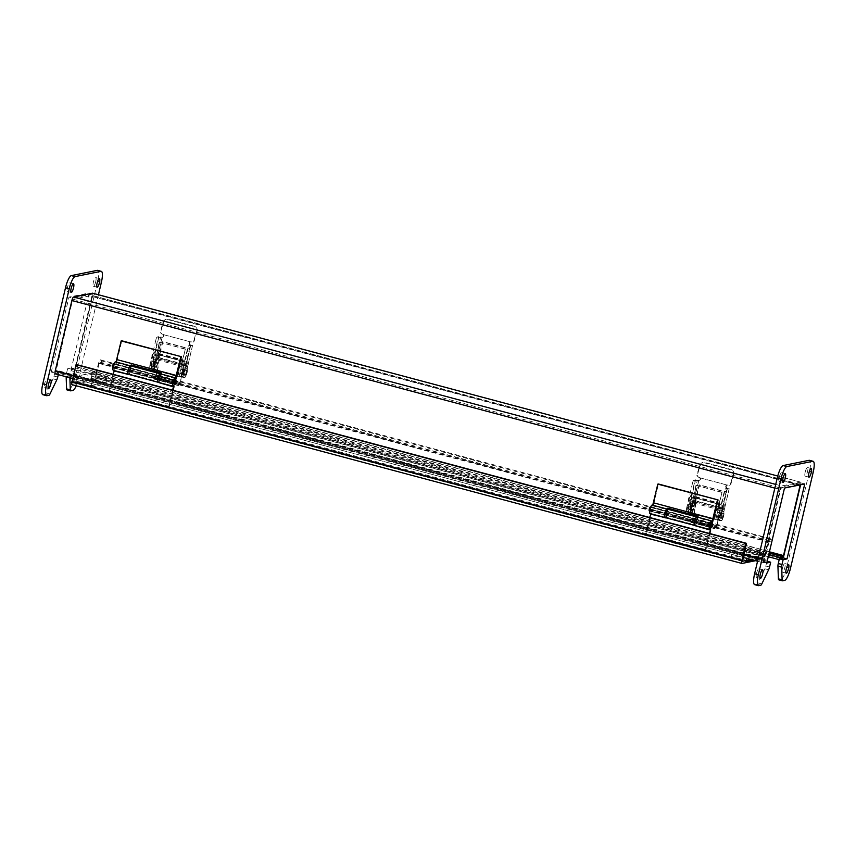 <?xml version="1.0" encoding="UTF-8"?>
<svg xmlns="http://www.w3.org/2000/svg" width="856" height="856" viewBox="0 0 856 856"><rect width="100%" height="100%" fill="white"/><g stroke="black" fill="none" stroke-linecap="round" stroke-linejoin="round"><path stroke-width="0.64" stroke-dasharray="4.28 3.21" d="M92.705 293.244A3.435 0.824 -75.1 0 1 92.63 296.326L76.034 366.518A3.435 0.824 -75.1 0 1 74.354 370.017L71.102 370.68L71.626 368.465L74.879 367.802L75.435 366.635L92.031 295.406L73.038 299.236L72.482 300.403L55.886 371.643L763.969 560.594L767.254 559.942L766.741 562.157L763.488 562.809A3.435 0.824 -75.1 0 1 763.381 562.809A3.435 0.824 -75.1 0 1 763.37 559.674L779.966 489.482A3.435 0.824 -75.1 0 1 781.646 485.983L800.595 482.142A3.435 0.824 -75.1 0 1 800.702 482.142A3.435 0.824 -75.1 0 1 800.713 485.277L784.117 555.469A3.435 0.824 -75.1 0 1 783.326 557.834M800.21 484.87L91.999 295.406L800.114 484.357L781.121 488.198L780.565 489.365L763.969 560.594L55.918 371.643L59.171 370.98L58.657 373.195L55.405 373.858L763.488 562.809M783.283 557.909A3.435 0.824 -75.1 0 1 782.438 558.968L779.185 559.631M766.741 562.157L58.657 373.195M59.171 370.98L767.254 559.942M768.795 554.506L71.626 368.465M768.271 556.721L71.102 370.68M742.056 563.441L72.193 384.686L94.256 380.214A3.435 0.824 104.9 0 0 95.936 376.715L765.799 555.469A3.435 0.824 -75.1 0 1 764.119 558.968L755.516 560.712M76.655 364.581L72.717 382.471L94.781 377.999L98.536 363.319A3.435 0.824 -75.1 0 1 100.323 359.82A3.435 0.824 -75.1 0 1 100.409 359.873L101.543 360.911L100.89 363.094L99.724 362.035L99.136 363.201L95.936 376.715M99.136 363.201L768.998 541.955L769.587 540.789L770.753 541.848L100.89 363.094M751.033 559.514L764.643 556.753L768.399 542.073A3.435 0.824 -75.1 0 1 770.175 538.574A3.435 0.824 -75.1 0 1 770.272 538.627L771.395 539.665L770.753 541.848M72.717 382.471L742.569 561.226L72.674 382.471M768.998 541.955L765.799 555.469M771.395 539.665L101.543 360.911M92.288 373.013L96.439 372.178L766.302 550.932L762.15 551.778L92.288 373.013L90.929 378.78L95.08 377.935L764.943 556.7L766.302 550.932M96.439 372.178L95.08 377.935M762.15 551.778L760.791 557.534L90.929 378.78M764.943 556.7L760.791 557.534M747.791 554.688L743.639 555.523L73.777 376.768L77.928 375.923L747.791 554.688L746.903 558.412M742.28 561.29L72.418 382.525L73.777 376.768M77.928 375.923L76.558 381.69L746.421 560.445M72.418 382.525L76.558 381.69M716.911 525.83L692.697 519.367A23.7 5.692 104.9 0 0 695.778 497.229A3.285 0.792 104.9 0 0 695.5 496.673A3.285 0.792 104.9 0 0 693.884 499.647A3.285 0.792 104.9 0 0 693.809 503.028A3.285 0.792 104.9 0 0 695.115 501.038L719.318 507.501A3.285 0.792 -75.1 0 1 718.013 509.491A3.285 0.792 -75.1 0 1 718.098 506.11A3.285 0.792 -75.1 0 1 719.714 503.135A3.285 0.792 -75.1 0 1 719.982 503.692A23.7 5.692 -75.1 0 1 716.911 525.83A3.67 0.877 -75.1 0 1 715.188 528.858A3.67 0.877 -75.1 0 1 714.963 528.612L714.428 527.243L690.225 520.78L690.589 519.753L691.124 521.122A2.525 0.61 104.9 0 0 691.274 521.293A2.525 0.61 104.9 0 0 692.461 519.207A22.556 5.425 104.9 0 0 695.382 498.149L694.098 501.926L695.115 501.038M692.697 519.367A3.67 0.877 -75.1 0 1 690.974 522.406A3.67 0.877 -75.1 0 1 690.76 522.149L690.225 520.78M714.428 527.243L714.792 526.215L715.327 527.585A2.525 0.61 104.9 0 0 715.477 527.756A2.525 0.61 104.9 0 0 716.665 525.67A22.556 5.425 104.9 0 0 719.596 504.601L718.312 508.378L719.318 507.501M694.954 500.621L719.158 507.084M714.792 526.215L690.589 519.753M722.346 506.998L721.319 509.02L722.336 505.179L722.346 506.998M692.204 498.952L692.194 497.143L691.177 500.974L692.204 498.952M718.655 515.729A4.954 1.188 104.9 0 0 718.676 520.266A4.954 1.188 104.9 0 0 718.815 520.266L719.992 520.031A2.482 0.599 104.9 0 0 721.201 517.495L722.421 509.47L724.219 509.866L722.271 509.095L727.268 487.952L729.216 488.723L725.674 488.68A2.482 0.599 104.9 0 0 724.454 491.205L718.655 515.729L720.356 516.189A4.954 1.188 -75.1 0 0 720.378 520.716A4.954 1.188 -75.1 0 0 720.517 520.716L721.694 520.48L719.992 520.031M695.532 480.633L697.276 480.28L691.06 509.459A2.482 0.599 -75.1 0 1 689.85 511.984L688.673 512.22A4.954 1.188 -75.1 0 1 688.534 512.22A4.954 1.188 -75.1 0 1 688.513 507.694L694.312 483.169A2.482 0.599 -75.1 0 1 695.532 480.633L693.831 480.184L695.575 479.831L698.86 480.366L693.863 501.509L690.578 500.974L695.008 502.044L699.052 484.956L724.208 491.665L720.174 508.753L722.421 509.47L727.418 488.327L725.674 488.68M719.821 515.494A2.515 0.599 -75.1 0 1 721.127 512.937A2.515 0.599 -75.1 0 1 721.062 515.515A2.515 0.599 -75.1 0 1 719.832 517.794A2.515 0.599 -75.1 0 1 719.821 515.494M690.985 507.191A2.515 0.599 104.9 0 0 690.985 504.89A2.515 0.599 104.9 0 0 689.754 507.169A2.515 0.599 104.9 0 0 689.69 509.748A2.515 0.599 104.9 0 0 690.985 507.191M724.454 491.205L726.156 491.665L720.356 516.189M726.156 491.665A2.482 0.599 -75.1 0 1 727.365 489.129M727.418 488.327L726.798 488.048A1.498 1.445 78.6 0 1 726.84 485.138A1.498 1.445 78.6 0 1 727.482 485.159L729.751 485.395L730.853 484.346A25.434 6.11 -75.1 0 1 732.907 477.252L699.363 468.307A25.434 6.11 104.9 0 0 697.319 475.401L698.378 477.167L699.545 477.477A1.498 1.445 78.6 0 1 699.491 480.387A1.498 1.445 78.6 0 1 698.86 480.366L693.381 501.605M722.143 511.235L723.844 511.695L729.119 488.776M723.844 511.695L723.983 513.407L722.282 512.947M721.201 517.495L722.903 517.955L723.983 513.407M722.903 517.955A2.482 0.599 -75.1 0 1 721.694 520.48M716.836 514.702A2.515 0.599 104.9 0 0 716.847 516.992A2.515 0.599 104.9 0 0 718.077 514.724A2.515 0.599 104.9 0 0 718.141 512.145A2.515 0.599 104.9 0 0 716.836 514.702M688.513 507.694L686.822 507.234L692.611 482.709L694.312 483.169M686.822 507.234A4.954 1.188 104.9 0 0 686.833 511.76A4.954 1.188 104.9 0 0 686.983 511.77L688.673 512.22M689.85 511.984L686.983 511.77M688.149 511.535A2.482 0.599 104.9 0 0 689.358 508.999L691.06 509.459M692.14 504.912L690.439 504.452L689.358 508.999M690.439 504.452L690.3 502.74L692.001 503.2M695.575 479.831L690.3 502.74M697.276 480.28L698.389 480.462A1.498 1.445 78.6 0 0 700.165 479.06A1.498 1.445 78.6 0 0 699.063 477.573L697.908 477.263L697.319 475.401M693.831 480.184A2.482 0.599 104.9 0 0 692.611 482.709M693.97 507.983A2.515 0.599 -75.1 0 1 692.665 510.54A2.515 0.599 -75.1 0 1 692.729 507.961A2.515 0.599 -75.1 0 1 693.959 505.693A2.515 0.599 -75.1 0 1 693.97 507.983M722.838 510.486C722.389 508.015 722.935 506.099 724.454 504.762L722.838 510.486M722.849 515.687A2.579 0.621 -75.1 0 1 721.512 518.308A2.579 0.621 -75.1 0 1 721.576 515.654A2.579 0.621 -75.1 0 1 722.838 513.332A2.579 0.621 -75.1 0 1 722.849 515.687M689.198 498.77L689.059 501.402C690.674 499.808 691.188 497.903 690.578 495.71L689.198 498.77M687.967 506.998A2.579 0.621 104.9 0 0 687.967 509.352A2.579 0.621 104.9 0 0 689.23 507.03A2.579 0.621 104.9 0 0 689.294 504.377A2.579 0.621 104.9 0 0 687.967 506.998M723.737 515.922A2.579 0.621 -75.1 0 1 722.411 518.543A2.579 0.621 -75.1 0 1 722.475 515.9A2.579 0.621 -75.1 0 1 723.737 513.568A2.579 0.621 -75.1 0 1 723.737 515.922M721.801 509.192L727.268 487.952A1.498 1.445 78.6 0 1 727.311 485.042A1.498 1.445 78.6 0 1 727.953 485.063L729.119 485.373L730.403 484.346A27.242 6.548 -75.1 0 1 732.597 476.749L733.474 474.106A3.97 3.756 -30.8 0 0 730.949 469.43L704.863 462.465A3.97 3.756 -30.8 0 0 699.93 465.15L699.063 467.793A27.242 6.548 104.9 0 0 696.87 475.39M693.863 501.509L695.489 501.948L699.523 484.86L724.69 491.569L720.645 508.657L722.271 509.095M687.068 506.763A2.579 0.621 104.9 0 0 687.079 509.117A2.579 0.621 104.9 0 0 688.342 506.784A2.579 0.621 104.9 0 0 688.406 504.141A2.579 0.621 104.9 0 0 687.068 506.763M699.363 468.307L699.93 465.15M733.474 474.106L732.907 477.252M733.774 474.609A3.97 3.756 -30.8 0 0 731.259 469.933L705.162 462.978A3.97 3.756 -30.8 0 0 700.229 465.664M717.97 509.374L716.911 509.138L716.889 510.058L721.319 510.369L716.418 510.155L714.621 519.656L690.717 513.268L693.189 503.692L693.2 502.761L692.333 502.526L696.388 485.384L722.025 492.221L717.97 509.374L716.429 509.234L714.15 519.742L719.575 519.849L721.447 514.007A3.97 0.952 104.9 0 0 721.437 510.369A3.97 0.952 104.9 0 0 721.319 510.369M717.499 509.47L722.025 492.221M721.555 492.318L696.388 485.384M695.917 485.48L692.333 502.526M691.862 502.622L692.729 502.857L692.707 503.788L690.557 503.007L692.279 502.622A3.97 0.952 -75.1 0 1 692.397 502.622A3.97 0.952 -75.1 0 1 692.408 506.249L690.535 512.102L688.299 512.594L714.15 519.742M690.246 513.365L692.986 503.681L692.354 503.403L690.054 513.012L690.717 513.268M690.086 512.99L692.237 512.562L690.535 512.102M719.575 519.849L714.621 519.656M692.354 503.403L693.981 503.071A3.97 0.952 -75.1 0 1 694.088 503.082A3.97 0.952 -75.1 0 1 694.109 506.709L692.237 512.562M691.905 508.057A2.611 0.631 104.9 0 0 691.916 510.444A2.611 0.631 104.9 0 0 693.189 508.079A2.611 0.631 104.9 0 0 693.253 505.404A2.611 0.631 104.9 0 0 691.905 508.057M717.874 519.399L719.746 513.547A3.97 0.952 104.9 0 0 719.736 509.919A3.97 0.952 104.9 0 0 719.618 509.919M718.901 514.627A2.611 0.631 -75.1 0 1 717.553 517.281A2.611 0.631 -75.1 0 1 717.617 514.606A2.611 0.631 -75.1 0 1 718.901 512.241A2.611 0.631 -75.1 0 1 718.901 514.627M720.602 515.077A2.611 0.631 -75.1 0 1 719.254 517.73A2.611 0.631 -75.1 0 1 719.318 515.055A2.611 0.631 -75.1 0 1 720.592 512.701A2.611 0.631 -75.1 0 1 720.602 515.077M690.203 507.608A2.611 0.631 104.9 0 0 690.214 509.983A2.611 0.631 104.9 0 0 691.488 507.629A2.611 0.631 104.9 0 0 691.562 504.944A2.611 0.631 104.9 0 0 690.203 507.608M709.806 533.545L705.933 549.959L646.301 534.048L651.042 513.975M665.508 517.837L666.075 517.987L667.231 513.065A4.376 1.049 104.9 0 0 667.22 509.074M696.902 517.035A4.376 1.049 -75.1 0 1 696.805 520.962L695.682 525.723M646.301 534.048L645.681 534.165L649.618 517.484M705.933 549.959L645.681 534.165M705.301 550.076L709.25 533.395M695.125 525.573L695.233 524.942A4.376 1.049 -75.1 0 1 694.665 525.413M664.962 517.527A4.376 1.049 104.9 0 0 665.658 517.045L695.233 524.942M665.444 518.115L666.075 517.987M665.658 517.045L665.551 517.677M665.893 515.002L695.468 522.898M42.843 394.691A11.92 2.868 104.9 0 0 43.185 394.691L45.272 394.274A3.97 0.952 104.9 0 0 46.267 393L53.072 378.844A3.97 0.952 104.9 0 0 54.014 376.062L55.148 371.269L51.253 372.05L54.977 373.045L58.871 372.264L58.304 374.661M72.674 298.166L54.998 372.981M92.94 293.993L72.717 298.091L68.972 297.096L89.217 292.998L92.94 293.993L75.221 368.947L71.326 369.739L70.192 374.543A3.97 0.952 -75.1 0 0 69.85 377.196L69.871 377.742M98.44 294.742L78.688 378.288A11.92 2.868 -75.1 0 1 76.227 385.789M76.74 378.673A4.462 1.07 104.9 0 0 76.73 374.596A4.462 1.07 104.9 0 0 74.536 378.641A4.462 1.07 104.9 0 0 74.429 383.231A4.462 1.07 104.9 0 0 76.74 378.673M70.77 390.86L67.046 389.865L69.122 389.448A11.92 2.868 104.9 0 0 74.964 377.293L97.659 281.25A11.92 2.868 104.9 0 0 97.627 270.368M55.148 371.269L58.871 372.264M51.253 372.05L68.972 297.096M89.217 292.998L71.497 367.952L75.221 368.947M71.497 367.952L67.603 368.743L71.326 369.739M67.603 368.743L66.458 373.548A3.97 0.952 104.9 0 0 66.126 376.201L66.147 376.747M69.785 286.899A4.462 1.07 104.9 0 0 69.764 282.822A4.462 1.07 104.9 0 0 67.581 286.856A4.462 1.07 104.9 0 0 67.463 291.447A4.462 1.07 104.9 0 0 69.785 286.899M95.722 281.645A4.462 1.07 104.9 0 0 95.701 277.569A4.462 1.07 104.9 0 0 93.518 281.603A4.462 1.07 104.9 0 0 93.4 286.204A4.462 1.07 104.9 0 0 95.722 281.645M47.08 382.932A4.462 1.07 104.9 0 0 47.069 378.855A4.462 1.07 104.9 0 0 44.876 382.9A4.462 1.07 104.9 0 0 44.758 387.49A4.462 1.07 104.9 0 0 47.08 382.932M73.017 377.678A4.462 1.07 104.9 0 0 72.995 373.601A4.462 1.07 104.9 0 0 70.813 377.646A4.462 1.07 104.9 0 0 70.695 382.236A4.462 1.07 104.9 0 0 73.017 377.678M782.577 580.807L778.853 579.812L780.94 579.394A11.92 2.868 104.9 0 0 786.771 567.239L809.476 471.207A11.92 2.868 104.9 0 0 809.434 460.314M754.65 584.637A11.92 2.868 104.9 0 0 755.003 584.648L757.078 584.22A3.97 0.952 104.9 0 0 758.074 582.947L764.879 568.791A3.97 0.952 104.9 0 0 765.82 566.019L766.955 561.215L763.06 562.007L780.779 487.053L801.023 482.955L800.585 484.785M805.196 472.073A4.462 1.07 -75.1 0 1 807.508 467.515A4.462 1.07 -75.1 0 1 807.401 472.105A4.462 1.07 -75.1 0 1 805.207 476.15A4.462 1.07 -75.1 0 1 805.196 472.073M779.26 477.327A4.462 1.07 -75.1 0 1 781.571 472.769A4.462 1.07 -75.1 0 1 781.464 477.359A4.462 1.07 -75.1 0 1 779.27 481.404A4.462 1.07 -75.1 0 1 779.26 477.327M782.491 568.106A4.462 1.07 -75.1 0 1 784.813 563.558A4.462 1.07 -75.1 0 1 784.695 568.149A4.462 1.07 -75.1 0 1 782.512 572.183A4.462 1.07 -75.1 0 1 782.491 568.106M756.554 573.36A4.462 1.07 -75.1 0 1 758.876 568.801A4.462 1.07 -75.1 0 1 758.758 573.402A4.462 1.07 -75.1 0 1 756.576 577.436A4.462 1.07 -75.1 0 1 756.554 573.36M804.747 483.95L801.023 482.955M784.503 488.048L780.779 487.053M766.783 563.002L763.06 562.007M753.762 560.241L760.674 558.84L745.769 554.859L731.003 557.855L745.908 561.836M746.721 558.369L747.267 556.068L762.043 553.072L760.674 558.84M731.003 557.855L732.362 552.088L747.267 556.068M745.769 554.859L747.138 549.103L732.362 552.088M747.138 549.103L762.043 553.072M106.037 382.718L91.132 378.737L76.355 381.733L91.271 385.714L106.037 382.718L107.407 376.95L92.502 372.981L77.725 375.966L76.355 381.733M91.132 378.737L92.502 372.981M91.271 385.714L92.63 379.946L107.407 376.95M77.725 375.966L92.63 379.946M181.322 366.165L180.252 365.929L180.242 366.85L184.661 367.16L179.771 366.946L177.973 376.447L154.059 370.06L156.53 360.483L156.552 359.552L155.685 359.317L159.74 342.175L185.377 349.013L181.322 366.165L179.781 366.026L177.502 376.544L182.916 376.64L184.789 370.798A3.97 0.952 104.9 0 0 184.778 367.16A3.97 0.952 104.9 0 0 184.661 367.16M180.851 366.261L185.377 349.013M184.907 349.109L159.74 342.175M159.259 342.272L155.685 359.317M155.204 359.413L156.07 359.648L156.06 360.579L153.909 359.798L155.621 359.413A3.97 0.952 -75.1 0 1 155.739 359.413A3.97 0.952 -75.1 0 1 155.749 363.04L153.877 368.893L151.64 369.385L177.502 376.544M153.588 370.156L156.327 360.472L155.674 360.216L153.406 369.803L154.059 370.06M153.438 369.781L155.578 369.353L153.877 368.893M182.916 376.64L177.973 376.447M153.406 369.803L155.674 360.216L157.322 359.862A3.97 0.952 -75.1 0 1 157.44 359.873A3.97 0.952 -75.1 0 1 157.451 363.5L155.578 369.353M155.257 364.849A2.611 0.631 104.9 0 0 155.257 367.235A2.611 0.631 104.9 0 0 156.541 364.87A2.611 0.631 104.9 0 0 156.605 362.195A2.611 0.631 104.9 0 0 155.257 364.849M181.215 376.191L183.088 370.338A3.97 0.952 104.9 0 0 183.077 366.71A3.97 0.952 104.9 0 0 182.959 366.71M182.253 371.418A2.611 0.631 -75.1 0 1 180.905 374.072A2.611 0.631 -75.1 0 1 180.969 371.397A2.611 0.631 -75.1 0 1 182.242 369.032A2.611 0.631 -75.1 0 1 182.253 371.418M183.954 371.868A2.611 0.631 -75.1 0 1 182.596 374.532A2.611 0.631 -75.1 0 1 182.67 371.846A2.611 0.631 -75.1 0 1 183.944 369.492A2.611 0.631 -75.1 0 1 183.954 371.868M153.556 364.399A2.611 0.631 104.9 0 0 153.566 366.775A2.611 0.631 104.9 0 0 154.84 364.421A2.611 0.631 104.9 0 0 154.904 361.746A2.611 0.631 104.9 0 0 153.556 364.399M180.252 382.621L156.049 376.159A23.7 5.692 104.9 0 0 159.12 354.031A3.285 0.792 104.9 0 0 158.852 353.464A3.285 0.792 104.9 0 0 157.237 356.438A3.285 0.792 104.9 0 0 157.151 359.82A3.285 0.792 104.9 0 0 158.456 357.829L182.67 364.292A3.285 0.792 -75.1 0 1 181.365 366.282A3.285 0.792 -75.1 0 1 181.451 362.901A3.285 0.792 -75.1 0 1 183.056 359.927A3.285 0.792 -75.1 0 1 183.334 360.483A23.7 5.692 -75.1 0 1 180.252 382.621A3.67 0.877 -75.1 0 1 178.53 385.66A3.67 0.877 -75.1 0 1 178.316 385.403L177.781 384.034L153.577 377.571L153.93 376.544L154.465 377.913A2.525 0.61 104.9 0 0 154.615 378.085A2.525 0.61 104.9 0 0 155.803 375.998A22.556 5.425 104.9 0 0 158.734 354.94L157.451 358.718L158.456 357.829M156.049 376.159A3.67 0.877 -75.1 0 1 154.326 379.197A3.67 0.877 -75.1 0 1 154.101 378.951L153.577 377.571M177.781 384.034L178.144 383.007L178.679 384.376A2.525 0.61 104.9 0 0 178.829 384.547A2.525 0.61 104.9 0 0 180.017 382.461A22.556 5.425 104.9 0 0 182.938 361.393L181.654 365.18L182.67 364.292M158.296 357.412L182.51 363.875M178.144 383.007L153.93 376.544M185.699 363.789L184.661 365.812L185.688 361.97L185.699 363.789M155.557 355.743L155.546 353.935L154.519 357.765L155.557 355.743M182.007 372.52A4.954 1.188 104.9 0 0 182.018 377.057A4.954 1.188 104.9 0 0 182.168 377.057L183.334 376.822A2.482 0.599 104.9 0 0 184.554 374.286L185.773 366.261L187.571 366.657L185.624 365.887L190.621 344.743L192.568 345.514L189.016 345.471A2.482 0.599 104.9 0 0 187.806 347.996L182.007 372.52L183.708 372.981A4.954 1.188 -75.1 0 0 183.719 377.507A4.954 1.188 -75.1 0 0 183.869 377.507L185.035 377.271L183.334 376.822M158.874 337.425L160.628 337.071L154.412 366.25A2.482 0.599 -75.1 0 1 153.192 368.776L152.026 369.011A4.954 1.188 -75.1 0 1 151.876 369.011A4.954 1.188 -75.1 0 1 151.865 364.485L157.665 339.96A2.482 0.599 -75.1 0 1 158.874 337.425L157.172 336.975L158.927 336.622L162.201 337.157L157.204 358.3L153.93 357.765L158.36 358.835L162.394 341.747L187.56 348.456L183.526 365.544L185.773 366.261L190.77 345.118L189.016 345.471M183.163 372.285A2.515 0.599 -75.1 0 1 184.468 369.728A2.515 0.599 -75.1 0 1 184.404 372.307A2.515 0.599 -75.1 0 1 183.173 374.586A2.515 0.599 -75.1 0 1 183.163 372.285M154.337 363.982A2.515 0.599 104.9 0 0 154.326 361.681A2.515 0.599 104.9 0 0 153.096 363.961A2.515 0.599 104.9 0 0 153.031 366.539A2.515 0.599 104.9 0 0 154.337 363.982M187.806 347.996L189.508 348.456L183.708 372.981M189.508 348.456A2.482 0.599 -75.1 0 1 190.717 345.92M190.77 345.118L190.15 344.84A1.498 1.445 78.6 0 1 190.193 341.929A1.498 1.445 78.6 0 1 190.824 341.951L193.092 342.186L194.205 341.137A25.434 6.11 -75.1 0 1 196.249 334.043L162.715 325.098A25.434 6.11 104.9 0 0 160.661 332.192L161.72 333.958L162.886 334.268A1.498 1.445 78.6 0 1 162.843 337.178A1.498 1.445 78.6 0 1 162.201 337.157L156.734 358.397M185.495 368.026L187.196 368.487L192.472 345.567M187.196 368.487L187.325 370.199L185.624 369.739M184.554 374.286L186.255 374.746L187.325 370.199M186.255 374.746A2.482 0.599 -75.1 0 1 185.035 377.271M180.188 371.493A2.515 0.599 104.9 0 0 180.199 373.783A2.515 0.599 104.9 0 0 181.429 371.515A2.515 0.599 104.9 0 0 181.493 368.936A2.515 0.599 104.9 0 0 180.188 371.493M151.865 364.485L150.164 364.025L155.963 339.5L157.665 339.96M150.164 364.025A4.954 1.188 104.9 0 0 150.185 368.551A4.954 1.188 104.9 0 0 150.324 368.562L152.026 369.011M153.192 368.776L150.324 368.562M151.501 368.326A2.482 0.599 104.9 0 0 152.71 365.79L154.412 366.25M155.482 361.703L153.78 361.243L152.71 365.79M153.78 361.243L153.652 359.531L155.353 359.991M158.927 336.622L153.652 359.531M160.628 337.071L161.731 337.253A1.498 1.445 78.6 0 0 163.517 335.852A1.498 1.445 78.6 0 0 162.415 334.364L161.249 334.054L160.661 332.192M157.172 336.975A2.482 0.599 104.9 0 0 155.963 339.5M157.322 364.774A2.515 0.599 -75.1 0 1 156.017 367.331A2.515 0.599 -75.1 0 1 156.081 364.752A2.515 0.599 -75.1 0 1 157.311 362.484A2.515 0.599 -75.1 0 1 157.322 364.774M186.18 367.278C185.741 364.806 186.276 362.89 187.806 361.553L186.18 367.278M186.191 372.478A2.579 0.621 -75.1 0 1 184.864 375.099A2.579 0.621 -75.1 0 1 184.928 372.446A2.579 0.621 -75.1 0 1 186.191 370.124A2.579 0.621 -75.1 0 1 186.191 372.478M152.539 355.561L152.4 358.193C154.026 356.599 154.529 354.705 153.919 352.512L152.539 355.561M151.309 363.8A2.579 0.621 104.9 0 0 151.319 366.143A2.579 0.621 104.9 0 0 152.582 363.821A2.579 0.621 104.9 0 0 152.646 361.168A2.579 0.621 104.9 0 0 151.309 363.8M187.09 372.713A2.579 0.621 -75.1 0 1 185.752 375.335A2.579 0.621 -75.1 0 1 185.816 372.692A2.579 0.621 -75.1 0 1 187.079 370.359A2.579 0.621 -75.1 0 1 187.09 372.713M185.142 365.983L190.621 344.743A1.498 1.445 78.6 0 1 190.663 341.833A1.498 1.445 78.6 0 1 191.305 341.854L192.461 342.165L193.756 341.137A27.242 6.548 -75.1 0 1 195.949 333.54L196.816 330.898A3.97 3.756 -30.8 0 0 194.301 326.222L168.215 319.256A3.97 3.756 -30.8 0 0 163.282 321.942L162.405 324.585A27.242 6.548 104.9 0 0 160.211 332.192M157.204 358.3L158.831 358.739L162.875 341.651L188.031 348.36L183.997 365.448L185.624 365.887M150.421 363.554A2.579 0.621 104.9 0 0 150.421 365.908A2.579 0.621 104.9 0 0 151.683 363.575A2.579 0.621 104.9 0 0 151.747 360.932A2.579 0.621 104.9 0 0 150.421 363.554M162.715 325.098L163.282 321.942M196.816 330.898L196.249 334.043M197.115 331.4A3.97 3.756 -30.8 0 0 194.601 326.725L168.514 319.77A3.97 3.756 -30.8 0 0 163.582 322.455M173.158 390.336L169.274 406.75L109.643 390.839L114.394 370.766M128.86 374.628L129.417 374.778L130.583 369.856A4.376 1.049 104.9 0 0 130.561 365.865M160.254 373.826A4.376 1.049 -75.1 0 1 160.158 377.753L159.034 382.514M109.643 390.839L109.022 390.957L112.971 374.275M169.274 406.75L109.022 390.957M168.653 406.868L172.602 390.186M158.478 382.365L158.585 381.733A4.376 1.049 -75.1 0 1 158.018 382.204M128.314 374.318A4.376 1.049 104.9 0 0 129.01 373.837L158.585 381.733M128.796 374.907L129.417 374.778M129.01 373.837L128.903 374.468M129.245 371.793L158.82 379.69M713.615 518.768L653.984 502.857L658.435 484.004M653.984 502.857L652.005 509.834A4.376 1.049 -75.1 0 1 649.939 513.514M652.197 505.061A4.376 1.049 -75.1 0 1 652.55 505.778L652.721 505.211M694.783 525.477A4.376 1.049 104.9 0 0 696.848 521.796L698.475 516.05L668.343 508.314M668.065 509.299L666.792 513.782A4.376 1.049 -75.1 0 1 664.855 517.463M712.213 523.679L711.636 525.745A4.376 1.049 -75.1 0 1 711.111 527.285M697.565 517.174L695.393 523.177L710.18 527.125L711.7 523.412M711.464 523.348L651.202 507.266L650.186 511.107L651.202 507.266L650.646 507.201M651.491 509.534L666.278 513.482L667.509 509.149M666.278 513.482L665.337 515.152L666.364 511.321L651.737 507.683M652.55 505.778L667.338 509.727L666.524 511.62M667.092 509.074A4.376 1.049 -75.1 0 1 667.338 509.727M668.418 508.036L667.787 508.164M697.843 516.179L698.475 516.05M695.393 523.177L697.394 517.741A4.376 1.049 104.9 0 0 697.03 517.035M712.181 521.689L697.394 517.741M711.368 523.594L696.581 519.645M176.957 375.57L117.336 359.648L121.787 340.795M117.336 359.648L115.357 366.625A4.376 1.049 -75.1 0 1 113.281 370.306M115.539 361.863A4.376 1.049 -75.1 0 1 115.902 362.57L116.074 362.002M158.125 382.268A4.376 1.049 104.9 0 0 160.19 378.598L161.827 372.841L131.696 365.105M131.407 366.09L130.144 370.573A4.376 1.049 -75.1 0 1 128.197 374.254M175.566 380.471L174.977 382.536A4.376 1.049 -75.1 0 1 174.464 384.077M160.907 373.965L158.745 379.968L173.533 383.916L175.041 380.214M174.817 380.139L114.554 364.067L113.527 367.898L114.554 364.067L113.987 363.993M114.843 366.325L129.631 370.274L130.861 365.94M129.631 370.274L128.689 371.943L129.716 368.112L115.089 364.474M115.902 362.57L130.69 366.518L129.877 368.422M130.444 365.865A4.376 1.049 -75.1 0 1 130.69 366.518M131.771 364.827L131.139 364.956M161.196 372.97L161.827 372.841M158.745 379.968L160.735 374.543A4.376 1.049 104.9 0 0 160.382 373.826M175.523 378.48L160.735 374.543M174.71 380.385L159.922 376.437M775.729 484.41L781.646 485.983M800.595 482.142L777.74 476.043L800.702 482.142M774.851 488.123L779.966 489.482M800.713 485.277L92.63 296.326M73.488 375.581L743.885 554.474M758.255 558.315L763.37 559.674M55.886 370.595L763.969 559.557M780.565 489.365L72.482 300.403M73.038 299.236L781.121 488.198M92.031 296.444L799.012 485.106M769.426 551.831L75.435 366.635M74.879 367.802L769.137 553.072M74.354 370.017L782.438 558.968M76.034 366.518L784.117 555.469M94.256 380.214L764.119 558.968M94.781 377.999L764.643 556.753M72.674 381.423L742.537 560.177M99.756 362.056L769.619 540.81M100.409 359.873L770.272 538.627M98.536 363.319L768.399 542.073M765.2 555.587L95.337 376.833M695.778 497.229L719.982 503.692M714.963 528.612L690.76 522.149M719.596 504.601L695.382 498.149M716.665 525.67L692.461 519.207M715.327 527.585L691.124 521.122M718.815 520.266L720.517 520.716M727.482 485.159L699.063 477.573L727.482 485.159M732.597 476.749L699.063 467.793M715.734 519.838L718.002 510.24M719.693 510.7L717.435 520.288M690.653 502.954L688.395 512.541M694.109 506.709L692.408 506.249M691.498 510.09L693.2 510.55M692.279 502.622L693.981 503.071M721.447 514.007L719.746 513.547M718.837 517.388L720.538 517.848M711.582 523.38L710.608 527.221M667.231 513.065L696.805 520.962M696.185 521.09L666.61 513.193M78.688 378.288L74.964 377.293M97.659 281.25L101.393 282.245M43.185 394.691L46.92 395.686M45.272 394.274L48.995 395.269M46.267 393L49.99 393.995M53.072 378.844L56.796 379.839M54.014 376.062L57.737 377.057M66.458 373.548L70.192 374.543M66.126 376.201L69.85 377.196M69.122 389.448L72.856 390.443M813.2 472.202L809.476 471.207M790.495 568.234L786.771 567.239M784.663 580.389L780.94 579.394M769.555 567.014L765.82 566.019M768.602 569.786L764.879 568.791M761.808 583.942L758.074 582.947M760.802 585.215L757.078 584.22M758.726 585.643L755.003 584.648M179.075 376.629L181.344 367.031M183.045 367.492L180.776 377.079M154.005 359.745L151.737 369.332M157.451 363.5L155.749 363.04M154.84 366.882L156.541 367.342M155.621 359.413L157.322 359.862M184.789 370.798L183.088 370.338M182.189 374.179L183.88 374.639M159.12 354.031L183.334 360.483M178.316 385.403L154.101 378.951M182.938 361.393L158.734 354.94M180.017 382.461L155.803 375.998M178.679 384.376L154.465 377.913M182.168 377.057L183.869 377.507M190.824 341.951L162.415 334.364L190.824 341.951M195.949 333.54L162.405 324.585M174.924 380.171L173.961 384.012M130.583 369.856L160.158 377.753M159.537 377.881L129.962 369.985M666.792 513.782L652.005 509.834M711.636 525.745L696.848 521.796M696.335 521.507L711.122 525.445M130.144 370.573L115.357 366.625M174.977 382.536L160.19 378.598M159.676 378.299L174.464 382.247M72.792 378.523L743.19 557.417M757.56 561.258L763.381 562.809M770.175 538.574L100.323 359.82M769.587 540.789L99.724 362.035M693.809 503.028L718.013 509.491M695.5 496.673L719.714 503.135M690.974 522.406L715.188 528.858M694.098 501.926L718.312 508.378M695.211 497.775L719.415 504.238M691.274 521.293L715.477 527.756M722.336 505.179L692.194 497.143M721.319 509.02L691.177 500.974M718.676 520.266L720.378 520.716M727.45 488.305L722.453 509.448M722.079 511.257L723.78 511.706M722.271 511.203L723.973 511.663M716.847 516.992L719.832 517.794M718.141 512.145L721.127 512.937M688.534 512.22L686.833 511.76M692.13 503.168L690.428 502.707M691.937 503.21L690.236 502.761M693.959 505.693L690.985 504.89M692.665 510.54L689.69 509.748M729.216 488.723L724.219 509.866M724.454 504.762C725.46 507.052 724.957 508.956 722.946 510.444M723.737 513.568L722.838 513.332M722.411 518.543L721.512 518.308M689.059 501.402C688.053 499.102 688.556 497.208 690.578 495.71M687.079 509.117L687.967 509.352M688.406 504.141L689.294 504.377M692.322 503.424L690.054 513.012M690.557 503.007L688.299 512.594M692.397 502.622L694.088 503.082M693.253 505.404L691.562 504.944M691.916 510.444L690.214 509.983M721.437 510.369L719.736 509.919M717.553 517.281L719.254 517.73M718.901 512.241L720.592 512.701M710.18 527.125L649.661 510.893M696.174 519.271L666.599 511.374M695.158 523.112L665.583 515.216M73.488 283.817L69.764 282.822M71.187 292.442L67.463 291.447M99.424 278.564L95.701 277.569M97.124 287.199L93.4 286.204M50.793 379.85L47.069 378.855M48.492 388.485L44.758 387.49M76.73 374.596L72.995 373.601M74.429 383.231L70.695 382.236M805.207 476.15L808.931 477.145M807.508 467.515L811.242 468.51M779.27 481.404L783.005 482.399M781.571 472.769L785.305 473.764M782.512 572.183L786.236 573.178M784.813 563.558L788.537 564.553M756.576 577.436L760.299 578.431M758.876 568.801L762.6 569.796M153.909 359.798L151.64 369.385M155.739 359.413L157.44 359.873M156.605 362.195L154.904 361.746M155.257 367.235L153.566 366.775M184.778 367.16L183.077 366.71M180.905 374.072L182.596 374.532M182.242 369.032L183.944 369.492M157.151 359.82L181.365 366.282M158.852 353.464L183.056 359.927M154.326 379.197L178.53 385.66M157.451 358.718L181.654 365.18M158.553 354.566L182.767 361.029M154.615 378.085L178.829 384.547M185.688 361.97L155.546 353.935M184.661 365.812L154.519 357.765M182.018 377.057L183.719 377.507M190.802 345.096L185.806 366.24M185.431 368.048L187.122 368.497M185.624 368.005L187.325 368.455M180.199 373.783L183.173 374.586M181.493 368.936L184.468 369.728M151.876 369.011L150.185 368.551M155.482 359.959L153.78 359.499M155.289 360.002L153.588 359.552M157.311 362.484L154.326 361.681M156.017 367.331L153.031 366.539M192.568 345.514L187.571 366.657M187.806 361.553C188.812 363.854 188.309 365.747 186.287 367.235M187.079 370.359L186.191 370.124M185.752 375.335L184.864 375.099M152.4 358.193C151.405 355.893 151.908 353.999 153.919 352.501M150.421 365.908L151.319 366.143M151.747 360.932L152.646 361.168M173.533 383.916L113.003 367.684M159.526 376.062L129.952 368.176M158.499 379.904L128.924 372.007M650.549 511.214L665.337 515.152M651.577 507.373L666.364 511.321M696.42 519.335L711.208 523.284M113.902 368.005L128.689 371.943M114.929 364.164L129.716 368.112M159.762 376.126L174.549 380.075"/><path stroke-width="1.28" d="M92.512 293.191A3.435 0.824 -75.1 0 1 92.619 293.191L777.74 476.022L92.512 293.191L73.562 297.032A3.435 0.824 104.9 0 0 71.883 300.531L774.851 488.123M55.405 373.858A3.435 0.824 -75.1 0 1 55.298 373.858A3.435 0.824 -75.1 0 1 55.287 370.723L71.883 300.531M783.326 557.834A3.435 0.824 -75.1 0 1 783.283 557.909L779.409 558.69L778.275 563.494A3.97 0.952 104.9 0 0 777.933 566.148L778.382 578.838A3.97 0.952 104.9 0 0 778.735 579.812A3.97 0.952 104.9 0 0 778.853 579.812M800.21 484.87L783.518 555.598L782.962 556.764L779.709 557.417L768.795 554.506M768.271 556.721L779.185 559.631L779.709 557.417M755.516 560.712L742.056 563.441A3.435 0.824 -75.1 0 1 741.949 563.441A3.435 0.824 -75.1 0 1 741.938 560.306L745.918 543.464L746.518 543.335L742.537 561.226M72.193 384.686A3.435 0.824 -75.1 0 1 72.086 384.676A3.435 0.824 -75.1 0 1 72.075 381.541L76.056 364.71L76.655 364.581L746.518 543.335M742.569 561.226L751.033 559.514M745.918 543.464L76.056 364.71M743.639 555.523L742.28 561.29L746.421 560.445L746.903 558.412M649.618 517.484L651.042 513.975L665.508 517.837M695.682 525.723L710.673 529.885L709.806 533.545M709.25 533.395L710.673 529.885M710.052 530.014L695.65 525.873M694.665 525.413A4.376 1.049 -75.1 0 1 694.537 525.413A4.376 1.049 -75.1 0 1 694.655 520.919A4.376 1.049 -75.1 0 1 696.795 516.971A4.376 1.049 -75.1 0 1 696.902 517.035M696.795 516.971L667.22 509.074A4.376 1.049 104.9 0 0 665.08 513.033A4.376 1.049 104.9 0 0 664.962 517.527L694.537 525.413M665.551 517.677L650.421 514.103M58.304 374.661L57.737 377.057A3.97 0.952 -75.1 0 1 56.796 379.839L49.99 393.995A3.97 0.952 -75.1 0 1 48.995 395.269L46.92 395.686A11.92 2.868 -75.1 0 1 46.566 395.686A11.92 2.868 -75.1 0 1 46.524 384.793L69.229 288.761A11.92 2.868 -75.1 0 1 75.061 276.606L100.997 271.352A11.92 2.868 -75.1 0 1 101.35 271.363A11.92 2.868 -75.1 0 1 101.393 282.245L98.44 294.742M76.227 385.789A11.92 2.868 -75.1 0 1 72.856 390.443L70.77 390.86A3.97 0.952 -75.1 0 1 70.652 390.86A3.97 0.952 -75.1 0 1 70.299 389.887L69.871 377.742M73.509 287.894A4.462 1.07 104.9 0 0 73.488 283.817A4.462 1.07 104.9 0 0 71.305 287.851A4.462 1.07 104.9 0 0 71.187 292.442A4.462 1.07 104.9 0 0 73.509 287.894M99.446 282.64A4.462 1.07 104.9 0 0 99.424 278.564A4.462 1.07 104.9 0 0 97.242 282.598A4.462 1.07 104.9 0 0 97.124 287.199A4.462 1.07 104.9 0 0 99.446 282.64M50.804 383.927A4.462 1.07 104.9 0 0 50.793 379.85A4.462 1.07 104.9 0 0 48.599 383.895A4.462 1.07 104.9 0 0 48.492 388.485A4.462 1.07 104.9 0 0 50.804 383.927M101.35 271.363L97.627 270.368A11.92 2.868 104.9 0 0 97.274 270.357L71.337 275.611A11.92 2.868 104.9 0 0 65.505 287.766L42.8 383.798A11.92 2.868 104.9 0 0 42.843 394.691L46.566 395.686M66.147 376.747L66.575 388.892A3.97 0.952 104.9 0 0 66.928 389.865A3.97 0.952 104.9 0 0 67.046 389.865M813.157 461.309L809.434 460.314A11.92 2.868 104.9 0 0 809.081 460.314L783.144 465.557A11.92 2.868 104.9 0 0 777.312 477.712L754.607 573.755A11.92 2.868 104.9 0 0 754.65 584.637L758.373 585.632A11.92 2.868 -75.1 0 1 758.341 574.75L781.036 478.707A11.92 2.868 -75.1 0 1 786.878 466.552L812.815 461.309A11.92 2.868 -75.1 0 1 813.157 461.309A11.92 2.868 -75.1 0 1 813.2 472.202L790.495 568.234A11.92 2.868 -75.1 0 1 784.663 580.389L782.577 580.807A3.97 0.952 -75.1 0 1 782.459 580.807A3.97 0.952 -75.1 0 1 782.117 579.833L781.656 567.143A3.97 0.952 -75.1 0 1 781.999 564.489L783.133 559.685L779.409 558.69M800.585 484.785L783.304 557.909L787.028 558.904L804.747 483.95L784.503 488.048L766.783 563.002L770.689 562.21L767.19 561.279M783.133 559.685L787.028 558.904M770.689 562.21L769.555 567.014A3.97 0.952 -75.1 0 1 768.602 569.786L761.808 583.942A3.97 0.952 -75.1 0 1 760.802 585.215L758.726 585.643A11.92 2.868 -75.1 0 1 758.373 585.632M808.92 473.068A4.462 1.07 -75.1 0 1 811.242 468.51A4.462 1.07 -75.1 0 1 811.124 473.101A4.462 1.07 -75.1 0 1 808.931 477.145A4.462 1.07 -75.1 0 1 808.92 473.068M782.983 478.322A4.462 1.07 -75.1 0 1 785.305 473.764A4.462 1.07 -75.1 0 1 785.187 478.354A4.462 1.07 -75.1 0 1 783.005 482.399A4.462 1.07 -75.1 0 1 782.983 478.322M786.215 569.101A4.462 1.07 -75.1 0 1 788.537 564.553A4.462 1.07 -75.1 0 1 788.419 569.144A4.462 1.07 -75.1 0 1 786.236 573.178A4.462 1.07 -75.1 0 1 786.215 569.101M760.278 574.355A4.462 1.07 -75.1 0 1 762.6 569.796A4.462 1.07 -75.1 0 1 762.482 574.397A4.462 1.07 -75.1 0 1 760.299 578.431A4.462 1.07 -75.1 0 1 760.278 574.355M746.721 558.369L745.908 561.836L753.762 560.241M112.971 374.275L114.394 370.766L128.86 374.628M159.034 382.514L174.025 386.677L173.158 390.336M172.602 390.186L173.394 386.805L174.025 386.677M173.394 386.805L158.991 382.664M158.018 382.204A4.376 1.049 -75.1 0 1 157.889 382.204A4.376 1.049 -75.1 0 1 157.996 377.71A4.376 1.049 -75.1 0 1 160.136 373.762A4.376 1.049 -75.1 0 1 160.254 373.826M160.136 373.762L130.561 365.865A4.376 1.049 104.9 0 0 128.421 369.824A4.376 1.049 104.9 0 0 128.314 374.318L157.889 382.204M128.903 374.468L113.773 370.894M652.721 505.211L657.815 484.132L658.435 484.004L718.066 499.915L712.213 523.679M657.815 484.132L718.066 499.915M664.855 517.463A4.376 1.049 -75.1 0 1 664.727 517.463L649.939 513.514A4.376 1.049 -75.1 0 1 650.046 509.02A4.376 1.049 -75.1 0 1 652.197 505.061L666.985 509.01A4.376 1.049 -75.1 0 1 667.092 509.074M668.343 508.314L668.065 509.299M711.7 523.412L717.446 500.043M711.208 523.284L710.555 527.221L711.208 523.284M711.111 527.285A4.376 1.049 -75.1 0 1 709.571 529.425A4.376 1.049 -75.1 0 1 709.678 524.931A4.376 1.049 -75.1 0 1 711.817 520.983A4.376 1.049 -75.1 0 1 712.181 521.689L711.464 523.348M653.406 502.772L713.037 518.683M667.509 509.149L667.787 508.164L697.843 516.179L697.565 517.174M664.727 517.463A4.376 1.049 -75.1 0 1 664.834 512.969A4.376 1.049 -75.1 0 1 666.985 509.01M711.817 520.983L697.03 517.035A4.376 1.049 104.9 0 0 694.89 520.983A4.376 1.049 104.9 0 0 694.783 525.477L709.571 529.425M116.074 362.002L121.167 340.923L121.787 340.795L181.419 356.706L175.566 380.471M121.167 340.923L181.419 356.706M128.197 374.254A4.376 1.049 -75.1 0 1 128.068 374.254L113.281 370.306A4.376 1.049 -75.1 0 1 113.399 365.812A4.376 1.049 -75.1 0 1 115.539 361.863L130.326 365.801A4.376 1.049 -75.1 0 1 130.444 365.865M131.696 365.105L131.407 366.09M175.041 380.214L180.798 356.834M174.549 380.075L173.896 384.012L174.549 380.075M174.464 384.077A4.376 1.049 -75.1 0 1 172.912 386.216A4.376 1.049 -75.1 0 1 173.03 381.723A4.376 1.049 -75.1 0 1 175.17 377.774A4.376 1.049 -75.1 0 1 175.523 378.48L174.817 380.139M116.758 359.563L176.389 375.474M130.861 365.94L131.139 364.956L161.196 372.97L160.907 373.965M128.068 374.254A4.376 1.049 -75.1 0 1 128.186 369.76A4.376 1.049 -75.1 0 1 130.326 365.801M175.17 377.774L160.382 373.826A4.376 1.049 104.9 0 0 158.242 377.774A4.376 1.049 104.9 0 0 158.125 382.268L172.912 386.216M73.562 297.032L775.729 484.41M55.287 370.723L73.488 375.581M743.885 554.474L758.255 558.315M799.012 485.106L800.114 485.406M783.518 555.598L769.426 551.831M769.137 553.072L782.962 556.764M741.938 560.306L72.075 381.541M710.608 527.221L710.555 527.221C712.139 529.222 713.647 522.246 711.582 523.38M97.274 270.357L100.997 271.352M71.337 275.611L75.061 276.606M65.505 287.766L69.229 288.761M42.8 383.798L46.524 384.793M66.575 388.892L70.299 389.887M754.607 573.755L758.341 574.75M781.036 478.707L777.312 477.712M786.878 466.552L783.144 465.557M812.815 461.309L809.081 460.314M782.117 579.833L778.382 578.838M781.656 567.143L777.933 566.148M781.999 564.489L778.275 563.494M173.961 384.012L173.896 384.012C175.491 386.013 176.989 379.037 174.924 380.171M55.298 373.858L72.792 378.523M743.19 557.417L757.56 561.258M72.086 384.676L741.949 563.441M650.186 511.107C648.12 512.252 649.618 505.275 651.202 507.266M70.652 390.86L66.928 389.865M778.735 579.812L782.459 580.807M113.527 367.898C111.462 369.043 112.971 362.067 114.554 364.067"/></g></svg>
